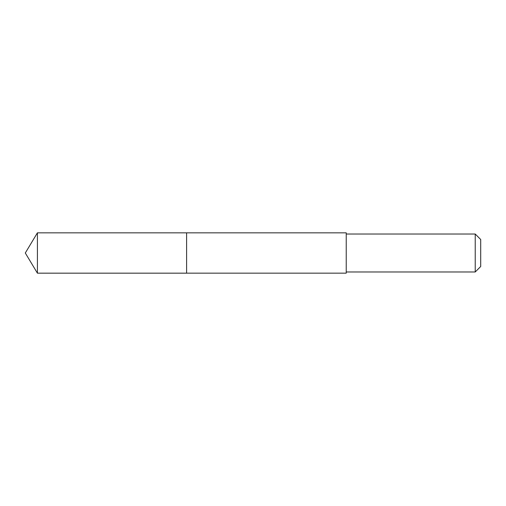 <?xml version="1.0" encoding="UTF-8"?>
<svg xmlns="http://www.w3.org/2000/svg" width="506" height="506" viewBox="0 0 506 506"><rect width="100%" height="100%" fill="white"/><g stroke="black" fill="none" stroke-linecap="round" stroke-linejoin="round"><path stroke-width="0.76" d="M186.6 273.164L186.6 232.836L37.412 232.836L37.412 273.164L186.6 273.164L186.6 232.836L346.23 232.842L346.23 273.158L37.412 273.164L25.3 253L37.412 273.164M346.23 232.842L346.23 273.158M346.23 234.025L475.223 234.025L475.223 271.975L346.23 271.975M475.223 234.025L480.7 239.502L480.7 266.498L475.223 271.975M25.3 253L37.412 232.836"/></g></svg>
